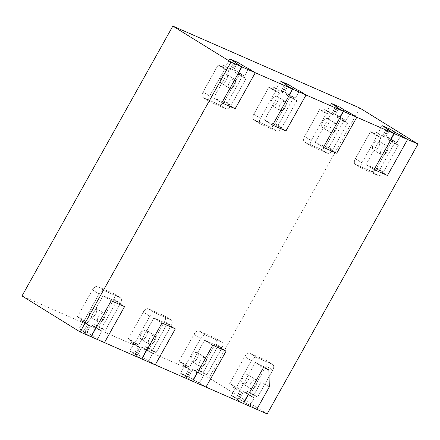 <?xml version="1.0" encoding="UTF-8"?>
<svg xmlns="http://www.w3.org/2000/svg" width="440" height="440" viewBox="0 0 440 440"><rect width="100%" height="100%" fill="white"/><g stroke="black" fill="none" stroke-linecap="round" stroke-linejoin="round"><path stroke-width="0.33" stroke-dasharray="2.2 1.65" d="M390.539 139.348A5.165 0.341 29.2 0 0 396.841 142.769L400.966 135.394L396.841 142.769L388.702 137.726L387.8 139.348L391.809 141.103L387.8 139.348L394.411 143.44L379.33 170.429L365.97 164.571L381.051 137.588L377.042 135.834L361.961 162.816A5.165 2.898 121.8 0 0 361.917 168.377A5.165 2.898 121.8 0 0 362.12 168.487L378.153 175.511A5.165 2.898 121.8 0 0 383.339 172.183L398.42 145.2L394.411 143.44L379.33 170.429L365.97 164.571L381.051 137.588L374.44 133.491L370.431 131.736L355.35 158.719A5.165 2.898 121.8 0 0 355.3 164.285A5.165 2.898 121.8 0 0 355.509 164.389L371.542 171.413A5.165 2.898 121.8 0 0 376.723 168.091L391.809 141.103L398.42 145.2L391.809 141.103L376.723 168.091A5.165 2.898 121.8 0 1 371.542 171.413L355.509 164.389A5.165 2.898 121.8 0 1 355.3 164.285A5.165 2.898 121.8 0 1 355.35 158.719L370.431 131.736L377.042 135.834L361.961 162.816A5.165 2.898 121.8 0 0 361.917 168.377A5.165 2.898 121.8 0 0 362.12 168.487L378.153 175.511A5.165 2.898 121.8 0 0 383.339 172.183L398.42 145.2L394.411 143.44L387.8 139.348L388.702 137.726L386.034 136.554L388.702 137.726L396.841 142.769A5.165 0.341 29.2 0 1 390.539 139.348L386.034 136.554L390.154 129.179L386.034 136.554L390.539 139.348L394.658 131.972L390.539 139.348M383.482 136.912L387.607 129.536L383.482 136.912L375.342 131.874L378.015 133.045L375.342 131.874L374.44 133.491L370.431 131.736L377.042 135.834L381.051 137.588L374.44 133.491L375.342 131.874L383.482 136.912A5.165 0.341 -150.8 0 0 384.357 137.181A5.165 0.341 -150.8 0 1 383.482 136.912M382.52 135.834A5.165 0.341 -150.8 0 1 384.357 137.181A5.165 0.341 -150.8 0 0 382.52 135.834L378.015 133.045L382.14 125.67L378.015 133.045L382.52 135.834L386.645 128.458L382.52 135.834M386.743 145.959A5.165 2.898 -58.2 0 1 386.947 146.064A5.165 2.898 -58.2 0 1 386.694 151.982A5.165 2.898 -58.2 0 1 381.513 154.847A5.165 2.898 -58.2 0 1 381.661 149.105A5.165 2.898 -58.2 0 1 386.743 145.959A5.165 2.898 -58.2 0 1 386.947 146.064A5.165 2.898 -58.2 0 1 386.694 151.982A5.165 2.898 -58.2 0 1 381.513 154.847A5.165 2.898 -58.2 0 1 381.661 149.105A5.165 2.898 -58.2 0 1 386.743 145.959M378.604 140.916A5.165 2.898 -58.2 0 1 378.807 141.026A5.165 2.898 -58.2 0 1 378.554 146.938A5.165 2.898 -58.2 0 1 373.373 149.804A5.165 2.898 -58.2 0 1 373.522 144.067A5.165 2.898 -58.2 0 1 378.604 140.916A5.165 2.898 -58.2 0 1 378.807 141.026A5.165 2.898 -58.2 0 1 378.554 146.938A5.165 2.898 -58.2 0 1 373.373 149.804A5.165 2.898 -58.2 0 1 373.522 144.067A5.165 2.898 -58.2 0 1 378.604 140.916M374.11 169.614L365.97 164.571L374.11 169.614M387.47 175.466L379.33 170.429L387.47 175.466M289.003 94.853A5.165 0.341 29.2 0 0 295.306 98.274L299.431 90.899L295.306 98.274L287.166 93.236L286.264 94.853L290.274 96.608L286.264 94.853L292.875 98.951L277.794 125.934L264.435 120.082L279.516 93.093L275.506 91.339L260.425 118.322A5.165 2.898 121.8 0 0 260.381 123.882A5.165 2.898 121.8 0 0 260.585 123.992L276.617 131.016A5.165 2.898 121.8 0 0 281.804 127.688L296.885 100.705L292.875 98.951L277.794 125.934L264.435 120.082L279.516 93.093L272.905 88.996L268.895 87.241L253.814 114.23A5.165 2.898 121.8 0 0 253.765 119.79A5.165 2.898 121.8 0 0 253.974 119.895L270.006 126.924A5.165 2.898 121.8 0 0 275.187 123.596L290.274 96.608L296.885 100.705L290.274 96.608L275.187 123.596A5.165 2.898 121.8 0 1 270.006 126.924L253.974 119.895A5.165 2.898 121.8 0 1 253.765 119.79A5.165 2.898 121.8 0 1 253.814 114.23L268.895 87.241L275.506 91.339L260.425 118.322A5.165 2.898 121.8 0 0 260.381 123.882A5.165 2.898 121.8 0 0 260.585 123.992L276.617 131.016A5.165 2.898 121.8 0 0 281.804 127.688L296.885 100.705L292.875 98.951L286.264 94.853L287.166 93.236L284.499 92.064L287.166 93.236L295.306 98.274A5.165 0.341 29.2 0 1 289.003 94.853L284.499 92.064L288.618 84.689L284.499 92.064L289.003 94.853L293.123 87.478L289.003 94.853M281.947 92.417L286.072 85.041L281.947 92.417L273.807 87.379L276.48 88.55L273.807 87.379L272.905 88.996L268.895 87.241L275.506 91.339L279.516 93.093L272.905 88.996L273.807 87.379L281.947 92.417A5.165 0.341 -150.8 0 0 282.821 92.686A5.165 0.341 -150.8 0 1 281.947 92.417M280.984 91.339A5.165 0.341 -150.8 0 1 282.821 92.686A5.165 0.341 -150.8 0 0 280.984 91.339L276.48 88.55L280.605 81.175L276.48 88.55L280.984 91.339L285.109 83.963L280.984 91.339M285.208 101.464A5.165 2.898 -58.2 0 1 285.411 101.569A5.165 2.898 -58.2 0 1 285.159 107.487A5.165 2.898 -58.2 0 1 279.978 110.352A5.165 2.898 -58.2 0 1 280.126 104.61A5.165 2.898 -58.2 0 1 285.208 101.464A5.165 2.898 -58.2 0 1 285.411 101.569A5.165 2.898 -58.2 0 1 285.159 107.487A5.165 2.898 -58.2 0 1 279.978 110.352A5.165 2.898 -58.2 0 1 280.126 104.61A5.165 2.898 -58.2 0 1 285.208 101.464M277.068 96.421A5.165 2.898 -58.2 0 1 277.272 96.531A5.165 2.898 -58.2 0 1 277.019 102.449A5.165 2.898 -58.2 0 1 271.838 105.309A5.165 2.898 -58.2 0 1 271.986 99.572A5.165 2.898 -58.2 0 1 277.068 96.421A5.165 2.898 -58.2 0 1 277.272 96.531A5.165 2.898 -58.2 0 1 277.019 102.449A5.165 2.898 -58.2 0 1 271.838 105.309A5.165 2.898 -58.2 0 1 271.986 99.572A5.165 2.898 -58.2 0 1 277.068 96.421M272.575 125.12L264.435 120.082L272.575 125.12M285.934 130.972L277.794 125.934L285.934 130.972M238.233 72.606A5.165 0.341 29.2 0 0 244.541 76.026L248.661 68.651L244.541 76.026L236.401 70.989L235.494 72.606L239.503 74.36L235.494 72.606L242.11 76.703L227.029 103.686L213.67 97.834L228.751 70.846L224.741 69.091L209.66 96.074A5.165 2.898 121.8 0 0 209.611 101.635A5.165 2.898 121.8 0 0 209.82 101.745L225.852 108.768A5.165 2.898 121.8 0 0 231.033 105.441L246.12 78.458L242.11 76.703L227.029 103.686L213.67 97.834L228.751 70.846L222.134 66.754L218.13 64.994L203.044 91.982A5.165 2.898 121.8 0 0 203 97.543A5.165 2.898 121.8 0 0 203.203 97.647L219.236 104.676A5.165 2.898 121.8 0 0 224.422 101.349L239.503 74.36L246.12 78.458L239.503 74.36L224.422 101.349A5.165 2.898 121.8 0 1 219.236 104.676L203.203 97.647A5.165 2.898 121.8 0 1 203 97.543A5.165 2.898 121.8 0 1 203.044 91.982L218.13 64.994L224.741 69.091L218.13 64.994L222.134 66.754L223.042 65.131L231.181 70.175L235.301 62.794L231.181 70.175L223.042 65.131L225.715 66.303L223.042 65.131L222.134 66.754L228.751 70.846L224.741 69.091L209.66 96.074A5.165 2.898 121.8 0 0 209.611 101.635A5.165 2.898 121.8 0 0 209.82 101.745L225.852 108.768A5.165 2.898 121.8 0 0 231.033 105.441L246.12 78.458L242.11 76.703L235.494 72.606L236.401 70.989L233.728 69.817L236.401 70.989L244.541 76.026A5.165 0.341 29.2 0 1 238.233 72.606L233.728 69.817L237.853 62.442L233.728 69.817L238.233 72.606L242.358 65.23L238.233 72.606M230.219 69.091A5.165 0.341 -150.8 0 1 232.056 70.439A5.165 0.341 -150.8 0 1 231.181 70.175A5.165 0.341 -150.8 0 0 232.056 70.439A5.165 0.341 -150.8 0 0 230.219 69.091L225.715 66.303L229.834 58.927L225.715 66.303L230.219 69.091L234.339 61.715L230.219 69.091M234.443 79.217A5.165 2.898 -58.2 0 1 234.647 79.321A5.165 2.898 -58.2 0 1 234.394 85.239A5.165 2.898 -58.2 0 1 229.207 88.105A5.165 2.898 -58.2 0 1 229.356 82.363A5.165 2.898 -58.2 0 1 234.443 79.217A5.165 2.898 -58.2 0 1 234.647 79.321A5.165 2.898 -58.2 0 1 234.394 85.239A5.165 2.898 -58.2 0 1 229.207 88.105A5.165 2.898 -58.2 0 1 229.356 82.363A5.165 2.898 -58.2 0 1 234.443 79.217M226.303 74.173A5.165 2.898 -58.2 0 1 226.507 74.283A5.165 2.898 -58.2 0 1 226.254 80.201A5.165 2.898 -58.2 0 1 221.067 83.061A5.165 2.898 -58.2 0 1 221.216 77.325A5.165 2.898 -58.2 0 1 226.303 74.173A5.165 2.898 -58.2 0 1 226.507 74.283A5.165 2.898 -58.2 0 1 226.254 80.201A5.165 2.898 -58.2 0 1 221.067 83.061A5.165 2.898 -58.2 0 1 221.216 77.325A5.165 2.898 -58.2 0 1 226.303 74.173M221.81 102.872L213.67 97.834L221.81 102.872M235.169 108.73L227.029 103.686L235.169 108.73M97.845 338.509A5.165 0.341 -150.8 0 1 91.537 335.088L87.032 332.299L91.151 324.923L93.825 326.095L94.732 324.473L98.742 326.227L94.732 324.473L101.343 328.57L94.732 324.473L93.825 326.095L101.965 331.133L97.845 338.509L104.456 342.606L97.845 338.509A5.165 0.341 29.2 0 1 91.537 335.088L87.032 332.299L79.013 328.784L83.138 321.409L80.465 320.238L88.605 325.281L84.486 332.657A5.165 0.341 29.2 0 0 85.355 332.926A5.165 0.341 -150.8 0 1 84.486 332.657L91.097 336.749L84.486 332.657L88.605 325.281L80.465 320.238L81.373 318.62L77.363 316.861L92.444 289.877A5.165 2.898 -58.2 0 1 97.63 286.55L113.663 293.574A5.165 2.898 -58.2 0 1 113.867 293.684A5.165 2.898 -58.2 0 1 113.823 299.244L98.742 326.227L105.353 330.325L101.343 328.57L116.424 301.582L101.343 328.57L105.353 330.325L98.742 326.227L113.823 299.244A5.165 2.898 -58.2 0 0 113.867 293.684A5.165 2.898 -58.2 0 0 113.663 293.574L97.63 286.55A5.165 2.898 -58.2 0 0 92.444 289.877L77.363 316.861L83.974 320.958L99.061 293.97A5.165 2.898 -58.2 0 1 104.242 290.648L120.274 297.671A5.165 2.898 -58.2 0 1 120.483 297.776A5.165 2.898 -58.2 0 1 120.434 303.341L105.353 330.325L120.434 303.341L113.823 299.244L120.434 303.341A5.165 2.898 -58.2 0 0 120.483 297.776L113.867 293.684L120.483 297.776A5.165 2.898 -58.2 0 0 120.274 297.671L113.663 293.574L120.274 297.671L104.242 290.648L97.63 286.55L104.242 290.648A5.165 2.898 -58.2 0 0 99.061 293.97L92.444 289.877L99.061 293.97L83.974 320.958L77.363 316.861L81.373 318.62L80.465 320.238L87.642 324.198A5.165 0.341 -150.8 0 1 89.48 325.545A5.165 0.341 -150.8 0 1 88.605 325.281A5.165 0.341 -150.8 0 0 89.48 325.545A5.165 0.341 -150.8 0 0 87.642 324.198L83.138 321.409L79.013 328.784L87.032 332.299L91.151 324.923L93.825 326.095L101.965 331.133L97.845 338.509M95.662 327.712A5.165 0.341 29.2 0 0 101.965 331.133A5.165 0.341 29.2 0 1 95.662 327.712L91.151 324.923L95.662 327.712L91.537 335.088L95.662 327.712M83.523 331.573A5.165 0.341 -150.8 0 1 85.355 332.926A5.165 0.341 29.2 0 0 83.523 331.573L79.013 328.784L83.523 331.573L87.642 324.198L83.523 331.573M103.73 313.093A5.165 2.898 -58.2 0 1 103.939 313.203A5.165 2.898 -58.2 0 1 103.681 319.116A5.165 2.898 -58.2 0 1 98.5 321.981A5.165 2.898 -58.2 0 1 98.648 316.245A5.165 2.898 -58.2 0 1 103.73 313.093A5.165 2.898 -58.2 0 1 103.939 313.203A5.165 2.898 -58.2 0 1 103.681 319.116A5.165 2.898 -58.2 0 1 98.5 321.981A5.165 2.898 -58.2 0 1 98.648 316.245A5.165 2.898 -58.2 0 1 103.73 313.093M95.59 308.055A5.165 2.898 -58.2 0 1 95.799 308.159A5.165 2.898 -58.2 0 1 95.541 314.077A5.165 2.898 -58.2 0 1 90.359 316.943A5.165 2.898 -58.2 0 1 90.508 311.201A5.165 2.898 -58.2 0 1 95.59 308.055A5.165 2.898 -58.2 0 1 95.799 308.159A5.165 2.898 -58.2 0 1 95.541 314.077A5.165 2.898 -58.2 0 1 90.359 316.943A5.165 2.898 -58.2 0 1 90.508 311.201A5.165 2.898 -58.2 0 1 95.59 308.055M87.984 322.713L83.974 320.958L87.984 322.713L81.373 318.62L87.984 322.713L103.064 295.73L116.424 301.582L124.564 306.625L116.424 301.582L103.064 295.73L111.205 300.768L103.064 295.73L87.984 322.713M134.288 353.82A5.165 0.341 -150.8 0 1 136.125 355.168A5.165 0.341 -150.8 0 1 135.251 354.904A5.165 0.341 29.2 0 0 136.125 355.168A5.165 0.341 29.2 0 0 134.288 353.82L129.784 351.032L133.909 343.657L131.236 342.485L139.376 347.523L135.251 354.904L141.867 358.996L135.251 354.904L139.376 347.523L131.236 342.485L132.138 340.868L128.133 339.108L143.215 312.125A5.165 2.898 -58.2 0 1 148.401 308.798L164.428 315.821A5.165 2.898 -58.2 0 1 164.637 315.931A5.165 2.898 -58.2 0 1 164.588 321.492L149.507 348.475L145.497 346.72L152.114 350.818L145.497 346.72L144.595 348.337L145.497 346.72L149.507 348.475L156.123 352.572L152.114 350.818L167.195 323.829L152.114 350.818L156.123 352.572L149.507 348.475L164.588 321.492A5.165 2.898 -58.2 0 0 164.637 315.931A5.165 2.898 -58.2 0 0 164.428 315.821L148.401 308.798A5.165 2.898 -58.2 0 0 143.215 312.125L128.133 339.108L134.745 343.206L149.826 316.217A5.165 2.898 -58.2 0 1 155.012 312.895L171.045 319.918A5.165 2.898 -58.2 0 1 171.248 320.023A5.165 2.898 -58.2 0 1 171.204 325.584L156.123 352.572L171.204 325.584L164.588 321.492L171.204 325.584A5.165 2.898 -58.2 0 0 171.248 320.023L164.637 315.931L171.248 320.023A5.165 2.898 -58.2 0 0 171.045 319.918L164.428 315.821L171.045 319.918L155.012 312.895L148.401 308.798L155.012 312.895A5.165 2.898 -58.2 0 0 149.826 316.217L143.215 312.125L149.826 316.217L134.745 343.206L128.133 339.108L132.138 340.868L131.236 342.485L138.413 346.445A5.165 0.341 -150.8 0 1 140.25 347.793A5.165 0.341 -150.8 0 1 139.376 347.523A5.165 0.341 -150.8 0 0 140.25 347.793A5.165 0.341 -150.8 0 0 138.413 346.445L133.909 343.657L129.784 351.032L137.797 354.547L141.922 347.171L144.595 348.337L152.735 353.381L148.61 360.756A5.165 0.341 -150.8 0 1 142.307 357.335L137.797 354.547L129.784 351.032L134.288 353.82L138.413 346.445L134.288 353.82M146.427 349.959A5.165 0.341 29.2 0 0 152.735 353.381L148.61 360.756L155.227 364.854L148.61 360.756A5.165 0.341 29.2 0 1 142.307 357.335L137.797 354.547L141.922 347.171L144.595 348.337L152.735 353.381A5.165 0.341 29.2 0 1 146.427 349.959L141.922 347.171L146.427 349.959L142.307 357.335L146.427 349.959M154.501 335.341A5.165 2.898 -58.2 0 1 154.704 335.451A5.165 2.898 -58.2 0 1 154.451 341.363A5.165 2.898 -58.2 0 1 149.27 344.229A5.165 2.898 -58.2 0 1 149.419 338.486A5.165 2.898 -58.2 0 1 154.501 335.341A5.165 2.898 -58.2 0 1 154.704 335.451A5.165 2.898 -58.2 0 1 154.451 341.363A5.165 2.898 -58.2 0 1 149.27 344.229A5.165 2.898 -58.2 0 1 149.419 338.486A5.165 2.898 -58.2 0 1 154.501 335.341M146.361 330.303A5.165 2.898 -58.2 0 1 146.564 330.407A5.165 2.898 -58.2 0 1 146.311 336.325A5.165 2.898 -58.2 0 1 141.13 339.191A5.165 2.898 -58.2 0 1 141.279 333.449A5.165 2.898 -58.2 0 1 146.361 330.303A5.165 2.898 -58.2 0 1 146.564 330.407A5.165 2.898 -58.2 0 1 146.311 336.325A5.165 2.898 -58.2 0 1 141.13 339.191A5.165 2.898 -58.2 0 1 141.279 333.449A5.165 2.898 -58.2 0 1 146.361 330.303M138.754 344.96L134.745 343.206L138.754 344.96L132.138 340.868L138.754 344.96L153.835 317.977L167.195 323.829L175.335 328.873L167.195 323.829L153.835 317.977L161.975 323.015L153.835 317.977L138.754 344.96M185.059 376.068A5.165 0.341 -150.8 0 1 186.89 377.416A5.165 0.341 -150.8 0 1 186.021 377.146A5.165 0.341 29.2 0 0 186.89 377.416A5.165 0.341 29.2 0 0 185.059 376.068L180.549 373.28L184.674 365.904L182.001 364.733L190.141 369.771L186.021 377.146L192.632 381.243L186.021 377.146L190.141 369.771L182.001 364.733L182.908 363.116L178.899 361.356L193.98 334.373A5.165 2.898 -58.2 0 1 199.166 331.045L215.198 338.069A5.165 2.898 -58.2 0 1 215.402 338.179A5.165 2.898 -58.2 0 1 215.358 343.739L200.277 370.722L196.268 368.968L202.879 373.065L196.268 368.968L195.36 370.584L196.268 368.968L200.277 370.722L206.888 374.82L202.879 373.065L217.96 346.077L202.879 373.065L206.888 374.82L200.277 370.722L215.358 343.739A5.165 2.898 -58.2 0 0 215.402 338.179A5.165 2.898 -58.2 0 0 215.198 338.069L199.166 331.045A5.165 2.898 -58.2 0 0 193.98 334.373L178.899 361.356L185.51 365.453L200.596 338.465A5.165 2.898 -58.2 0 1 205.777 335.137L221.81 342.166A5.165 2.898 -58.2 0 1 222.019 342.27A5.165 2.898 -58.2 0 1 221.969 347.831L206.888 374.82L221.969 347.831L215.358 343.739L221.969 347.831A5.165 2.898 -58.2 0 0 222.019 342.27L215.402 338.179L222.019 342.27A5.165 2.898 -58.2 0 0 221.81 342.166L215.198 338.069L221.81 342.166L205.777 335.137L199.166 331.045L205.777 335.137A5.165 2.898 -58.2 0 0 200.596 338.465L193.98 334.373L200.596 338.465L185.51 365.453L178.899 361.356L182.908 363.116L182.001 364.733L189.178 368.693A5.165 0.341 -150.8 0 1 191.015 370.04A5.165 0.341 -150.8 0 1 190.141 369.771A5.165 0.341 -150.8 0 0 191.015 370.04A5.165 0.341 -150.8 0 0 189.178 368.693L184.674 365.904L180.549 373.28L188.568 376.794L192.687 369.418L195.36 370.584L203.5 375.628L199.381 383.004A5.165 0.341 -150.8 0 1 193.072 379.583L188.568 376.794L180.549 373.28L185.059 376.068L189.178 368.693L185.059 376.068M197.197 372.207A5.165 0.341 29.2 0 0 203.5 375.628L199.381 383.004L205.992 387.101L199.381 383.004A5.165 0.341 29.2 0 1 193.072 379.583L188.568 376.794L192.687 369.418L195.36 370.584L203.5 375.628A5.165 0.341 29.2 0 1 197.197 372.207L192.687 369.418L197.197 372.207L193.072 379.583L197.197 372.207M205.266 357.588A5.165 2.898 -58.2 0 1 205.475 357.698A5.165 2.898 -58.2 0 1 205.216 363.611A5.165 2.898 -58.2 0 1 200.035 366.476A5.165 2.898 -58.2 0 1 200.184 360.734A5.165 2.898 -58.2 0 1 205.266 357.588A5.165 2.898 -58.2 0 1 205.475 357.698A5.165 2.898 -58.2 0 1 205.216 363.611A5.165 2.898 -58.2 0 1 200.035 366.476A5.165 2.898 -58.2 0 1 200.184 360.734A5.165 2.898 -58.2 0 1 205.266 357.588M197.126 352.55A5.165 2.898 -58.2 0 1 197.335 352.655A5.165 2.898 -58.2 0 1 197.076 358.573A5.165 2.898 -58.2 0 1 191.895 361.433A5.165 2.898 -58.2 0 1 192.044 355.696A5.165 2.898 -58.2 0 1 197.126 352.55A5.165 2.898 -58.2 0 1 197.335 352.655A5.165 2.898 -58.2 0 1 197.076 358.573A5.165 2.898 -58.2 0 1 191.895 361.433A5.165 2.898 -58.2 0 1 192.044 355.696A5.165 2.898 -58.2 0 1 197.126 352.55M189.519 367.208L185.51 365.453L189.519 367.208L182.908 363.116L189.519 367.208L204.6 340.225L217.96 346.077L226.1 351.12L217.96 346.077L204.6 340.225L212.74 345.263L204.6 340.225L189.519 367.208M235.823 398.316A5.165 0.341 -150.8 0 1 237.661 399.663A5.165 0.341 -150.8 0 1 236.786 399.394A5.165 0.341 29.2 0 0 237.661 399.663A5.165 0.341 29.2 0 0 235.823 398.316L231.319 395.527L235.444 388.152L232.771 386.98L240.911 392.018L236.786 399.394L243.403 403.491L236.786 399.394L240.911 392.018L232.771 386.98L233.673 385.358L229.664 383.603L244.75 356.62A5.165 2.898 -58.2 0 1 249.937 353.293L265.964 360.316A5.165 2.898 -58.2 0 1 266.173 360.426A5.165 2.898 -58.2 0 1 266.123 365.986L251.042 392.97L247.032 391.215L253.649 395.313L247.032 391.215L246.131 392.832L247.032 391.215L251.042 392.97L257.659 397.067L253.649 395.313L261.19 381.816L253.649 395.313L257.659 397.067L251.042 392.97L266.123 365.986A5.165 2.898 -58.2 0 0 266.173 360.426A5.165 2.898 -58.2 0 0 265.964 360.316L249.937 353.293A5.165 2.898 -58.2 0 0 244.75 356.62L229.664 383.603L236.28 387.701L251.361 360.712A5.165 2.898 -58.2 0 1 256.548 357.385L272.58 364.414A5.165 2.898 -58.2 0 1 272.784 364.518A5.165 2.898 -58.2 0 1 272.74 370.079L257.659 397.067L272.74 370.079L266.123 365.986L272.74 370.079A5.165 2.898 -58.2 0 0 272.784 364.518L266.173 360.426L272.784 364.518A5.165 2.898 -58.2 0 0 272.58 364.414L265.964 360.316L272.58 364.414L256.548 357.385L249.937 353.293L256.548 357.385A5.165 2.898 -58.2 0 0 251.361 360.712L244.75 356.62L251.361 360.712L236.28 387.701L229.664 383.603L233.673 385.358L232.771 386.98L239.948 390.94A5.165 0.341 -150.8 0 1 241.786 392.288A5.165 0.341 -150.8 0 1 240.911 392.018A5.165 0.341 -150.8 0 0 241.786 392.288A5.165 0.341 -150.8 0 0 239.948 390.94L235.444 388.152L231.319 395.527L239.333 399.042L243.458 391.661L246.131 392.832L254.271 397.875L250.146 405.251A5.165 0.341 -150.8 0 1 243.843 401.83L239.333 399.042L231.319 395.527L235.823 398.316L239.948 390.94L235.823 398.316M247.962 394.455A5.165 0.341 29.2 0 0 254.271 397.875L250.146 405.251L256.762 409.343L250.146 405.251A5.165 0.341 29.2 0 1 243.843 401.83L239.333 399.042L243.458 391.661L246.131 392.832L254.271 397.875A5.165 0.341 29.2 0 1 247.962 394.455L243.458 391.661L247.962 394.455L243.843 401.83L247.962 394.455M256.036 379.836A5.165 2.898 -58.2 0 1 256.24 379.94A5.165 2.898 -58.2 0 1 255.987 385.858A5.165 2.898 -58.2 0 1 250.806 388.724A5.165 2.898 -58.2 0 1 250.954 382.982A5.165 2.898 -58.2 0 1 256.036 379.836A5.165 2.898 -58.2 0 1 256.24 379.94A5.165 2.898 -58.2 0 1 255.987 385.858A5.165 2.898 -58.2 0 1 250.806 388.724A5.165 2.898 -58.2 0 1 250.954 382.982A5.165 2.898 -58.2 0 1 256.036 379.836M247.896 374.792A5.165 2.898 -58.2 0 1 248.1 374.902A5.165 2.898 -58.2 0 1 247.847 380.82A5.165 2.898 -58.2 0 1 242.666 383.68A5.165 2.898 -58.2 0 1 242.814 377.944A5.165 2.898 -58.2 0 1 247.896 374.792A5.165 2.898 -58.2 0 1 248.1 374.902A5.165 2.898 -58.2 0 1 247.847 380.82A5.165 2.898 -58.2 0 1 242.666 383.68A5.165 2.898 -58.2 0 1 242.814 377.944A5.165 2.898 -58.2 0 1 247.896 374.792M240.29 389.455L236.28 387.701L240.29 389.455L233.673 385.358L240.29 389.455L255.371 362.472L260.711 364.81L261.19 381.816L269.329 386.859L261.19 381.816L260.711 364.81L268.851 369.853L260.711 364.81L255.371 362.472L263.511 367.51L255.371 362.472L240.29 389.455M339.768 117.101A5.165 0.341 29.2 0 0 346.077 120.522L350.196 113.146L346.077 120.522L337.937 115.478L337.029 117.101L341.039 118.855L337.029 117.101L343.645 121.193L328.565 148.181L315.205 142.323L330.286 115.341L326.277 113.586L311.195 140.569A5.165 2.898 121.8 0 0 311.146 146.13A5.165 2.898 121.8 0 0 311.355 146.239L327.388 153.263A5.165 2.898 121.8 0 0 332.569 149.936L347.655 122.953L343.645 121.193L328.565 148.181L315.205 142.323L330.286 115.341L323.67 111.243L319.66 109.489L304.579 136.477A5.165 2.898 121.8 0 0 304.535 142.038A5.165 2.898 121.8 0 0 304.739 142.142L320.771 149.171A5.165 2.898 121.8 0 0 325.958 145.844L341.039 118.855L347.655 122.953L341.039 118.855L325.958 145.844A5.165 2.898 121.8 0 1 320.771 149.171L304.739 142.142A5.165 2.898 121.8 0 1 304.535 142.038A5.165 2.898 121.8 0 1 304.579 136.477L319.66 109.489L326.277 113.586L311.195 140.569A5.165 2.898 121.8 0 0 311.146 146.13A5.165 2.898 121.8 0 0 311.355 146.239L327.388 153.263A5.165 2.898 121.8 0 0 332.569 149.936L347.655 122.953L343.645 121.193L337.029 117.101L337.937 115.478L335.264 114.312L337.937 115.478L346.077 120.522A5.165 0.341 29.2 0 1 339.768 117.101L335.264 114.312L339.389 106.931L335.264 114.312L339.768 117.101L343.893 109.725L339.768 117.101M332.717 114.664L336.837 107.288L332.717 114.664L324.577 109.626L327.25 110.797L324.577 109.626L323.67 111.243L319.66 109.489L326.277 113.586L330.286 115.341L323.67 111.243L324.577 109.626L332.717 114.664A5.165 0.341 -150.8 0 0 333.591 114.934A5.165 0.341 -150.8 0 1 332.717 114.664M331.755 113.586A5.165 0.341 -150.8 0 1 333.591 114.934A5.165 0.341 -150.8 0 0 331.755 113.586L327.25 110.797L331.37 103.422L327.25 110.797L331.755 113.586L335.874 106.211L331.755 113.586M335.979 123.712A5.165 2.898 -58.2 0 1 336.182 123.816A5.165 2.898 -58.2 0 1 335.929 129.734A5.165 2.898 -58.2 0 1 330.743 132.6A5.165 2.898 -58.2 0 1 330.891 126.858A5.165 2.898 -58.2 0 1 335.979 123.712A5.165 2.898 -58.2 0 1 336.182 123.816A5.165 2.898 -58.2 0 1 335.929 129.734A5.165 2.898 -58.2 0 1 330.743 132.6A5.165 2.898 -58.2 0 1 330.891 126.858A5.165 2.898 -58.2 0 1 335.979 123.712M327.839 118.668A5.165 2.898 -58.2 0 1 328.042 118.778A5.165 2.898 -58.2 0 1 327.789 124.691A5.165 2.898 -58.2 0 1 322.603 127.556A5.165 2.898 -58.2 0 1 322.751 121.82A5.165 2.898 -58.2 0 1 327.839 118.668A5.165 2.898 -58.2 0 1 328.042 118.778A5.165 2.898 -58.2 0 1 327.789 124.691A5.165 2.898 -58.2 0 1 322.603 127.556A5.165 2.898 -58.2 0 1 322.751 121.82A5.165 2.898 -58.2 0 1 327.839 118.668M323.345 147.367L315.205 142.323L323.345 147.367M336.705 153.219L328.565 148.181L336.705 153.219M267.179 413.914L209.038 377.911L22 295.944M359.86 108.053L209.038 377.911M383.339 172.183L376.723 168.091L383.339 172.183M378.153 175.511L371.542 171.413L378.153 175.511M362.12 168.487L355.509 164.389L362.12 168.487M361.961 162.816L355.35 158.719L361.961 162.816M281.804 127.688L275.187 123.596L281.804 127.688M276.617 131.016L270.006 126.924L276.617 131.016M260.585 123.992L253.974 119.895L260.585 123.992M260.425 118.322L253.814 114.23L260.425 118.322M209.82 101.745L203.203 97.647L209.82 101.745M209.66 96.074L203.044 91.982L209.66 96.074M231.033 105.441L224.422 101.349L231.033 105.441M225.852 108.768L219.236 104.676L225.852 108.768M332.569 149.936L325.958 145.844L332.569 149.936M327.388 153.263L320.771 149.171L327.388 153.263M311.355 146.239L304.739 142.142L311.355 146.239M311.195 140.569L304.579 136.477L311.195 140.569M388.482 129.805L384.357 137.181L388.482 129.805M386.947 146.064L378.807 141.026L386.947 146.064M381.513 154.847L373.373 149.804L381.513 154.847M361.917 168.377L355.3 164.285L361.917 168.377M286.946 85.311L282.821 92.686L286.946 85.311M285.411 101.569L277.272 96.531L285.411 101.569M279.978 110.352L271.838 105.309L279.978 110.352M260.381 123.882L253.765 119.79L260.381 123.882M236.176 63.063L232.056 70.439L236.176 63.063M234.647 79.321L226.507 74.283L234.647 79.321M229.207 88.105L221.067 83.061L229.207 88.105M209.611 101.635L203 97.543L209.611 101.635M85.355 332.926L89.48 325.545L85.355 332.926M103.939 313.203L95.799 308.159L103.939 313.203M98.5 321.981L90.359 316.943L98.5 321.981M136.125 355.168L140.25 347.793L136.125 355.168M154.704 335.451L146.564 330.407L154.704 335.451M149.27 344.229L141.13 339.191L149.27 344.229M186.89 377.416L191.015 370.04L186.89 377.416M205.475 357.698L197.335 352.655L205.475 357.698M200.035 366.476L191.895 361.433L200.035 366.476M237.661 399.663L241.786 392.288L237.661 399.663M256.24 379.94L248.1 374.902L256.24 379.94M250.806 388.724L242.666 383.68L250.806 388.724M337.711 107.558L333.591 114.934L337.711 107.558M336.182 123.816L328.042 118.778L336.182 123.816M330.743 132.6L322.603 127.556L330.743 132.6M311.146 146.13L304.535 142.038L311.146 146.13"/><path stroke-width="0.66" d="M394.658 131.972A5.165 0.341 29.2 0 0 400.966 135.394L407.577 139.486L387.47 175.466L374.11 169.614L394.218 133.633L387.607 129.536A5.165 0.341 29.2 0 0 388.482 129.805A5.165 0.341 29.2 0 0 386.645 128.458L382.14 125.67L390.154 129.179L382.14 125.67L386.645 128.458A5.165 0.341 29.2 0 1 388.482 129.805A5.165 0.341 29.2 0 1 387.607 129.536L394.218 133.633L418 144.056L267.179 413.914L256.762 409.343L269.329 386.859L268.851 369.853L263.511 367.51L243.403 403.491L205.992 387.101L226.1 351.12L212.74 345.263L192.632 381.243L155.227 364.854L175.335 328.873L161.975 323.015L141.867 358.996L104.456 342.606L124.564 306.625L111.205 300.768L91.097 336.749L80.141 331.947L230.962 62.09L241.918 66.891L235.301 62.794A5.165 0.341 29.2 0 0 236.176 63.063A5.165 0.341 29.2 0 0 234.339 61.715L229.834 58.927L237.853 62.442L229.834 58.927L234.339 61.715A5.165 0.341 29.2 0 1 236.176 63.063A5.165 0.341 29.2 0 1 235.301 62.794L241.918 66.891L255.277 72.743L235.169 108.73L221.81 102.872L241.918 66.891L221.81 102.872L235.169 108.73L255.277 72.743L248.661 68.651A5.165 0.341 29.2 0 1 242.358 65.23L237.853 62.442L242.358 65.23A5.165 0.341 29.2 0 0 248.661 68.651L255.277 72.743L292.683 89.139L286.072 85.041A5.165 0.341 29.2 0 0 286.946 85.311A5.165 0.341 29.2 0 0 285.109 83.963L280.605 81.175L288.618 84.689L280.605 81.175L285.109 83.963A5.165 0.341 29.2 0 1 286.946 85.311A5.165 0.341 29.2 0 1 286.072 85.041L292.683 89.139L306.042 94.991L285.934 130.972L272.575 125.12L292.683 89.139L272.575 125.12L285.934 130.972L306.042 94.991L299.431 90.899A5.165 0.341 29.2 0 1 293.123 87.478L288.618 84.689L293.123 87.478A5.165 0.341 29.2 0 0 299.431 90.899L306.042 94.991L343.453 111.386L336.837 107.288A5.165 0.341 29.2 0 0 337.711 107.558A5.165 0.341 29.2 0 0 335.874 106.211L331.37 103.422L339.389 106.931L331.37 103.422L335.874 106.211A5.165 0.341 29.2 0 1 337.711 107.558A5.165 0.341 29.2 0 1 336.837 107.288L343.453 111.386L356.813 117.238L336.705 153.219L323.345 147.367L343.453 111.386L323.345 147.367L336.705 153.219L356.813 117.238L350.196 113.146A5.165 0.341 29.2 0 1 343.893 109.725L339.389 106.931L343.893 109.725A5.165 0.341 29.2 0 0 350.196 113.146L356.813 117.238L394.218 133.633L374.11 169.614L387.47 175.466L407.577 139.486L400.966 135.394A5.165 0.341 29.2 0 1 394.658 131.972L390.154 129.179L394.658 131.972M80.141 331.947L22 295.944L172.821 26.087L359.86 108.053L418 144.056M230.962 62.09L172.821 26.087M263.511 367.51L243.403 403.491L256.762 409.343L269.329 386.859L268.851 369.853L263.511 367.51M212.74 345.263L192.632 381.243L205.992 387.101L226.1 351.12L212.74 345.263M161.975 323.015L141.867 358.996L155.227 364.854L175.335 328.873L161.975 323.015M111.205 300.768L91.097 336.749L104.456 342.606L124.564 306.625L111.205 300.768"/></g></svg>

